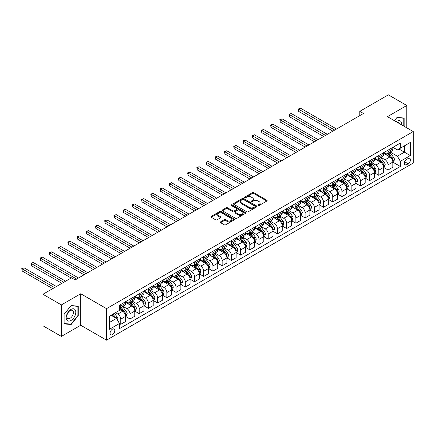<?xml version="1.0" encoding="UTF-8"?>
<svg xmlns="http://www.w3.org/2000/svg" width="435" height="435" viewBox="0 0 435 435"><rect width="100%" height="100%" fill="white"/><g stroke="black" fill="none" stroke-linecap="round" stroke-linejoin="round"><path stroke-width="0.65" d="M258.145 205.478A0.718 0.413 0 0 0 259.157 205.478L266.845 201.035A1.022 0.593 0 0 0 267.15 200.617A1.022 0.593 0 0 0 266.845 200.203L253.822 192.678A1.022 0.593 0 0 0 252.376 192.678L244.682 197.12A0.718 0.413 0 0 0 244.475 197.414A0.718 0.413 0 0 0 244.682 197.708A0.718 0.413 0 0 0 245.699 197.708L246.694 197.131A3.273 1.892 0 0 1 251.327 197.131L252.409 197.756A3.273 1.892 0 0 1 253.371 199.094A3.273 1.892 0 0 1 252.409 200.432L251.414 201.008A0.718 0.413 0 0 0 251.207 201.296A0.718 0.413 0 0 0 251.414 201.59A0.718 0.413 0 0 0 252.43 201.59L253.426 201.013A3.273 1.892 0 0 1 258.053 201.013L259.14 201.644A3.273 1.892 0 0 1 260.097 202.982A3.273 1.892 0 0 1 259.14 204.319L258.145 204.89A0.718 0.413 0 0 0 257.933 205.184A0.718 0.413 0 0 0 258.145 205.478L258.145 204.89M112.437 334.613A3.339 1.925 120 0 0 114.617 331.671A3.339 1.925 120 0 0 114.106 328.996A3.339 1.925 120 0 0 112.437 329.164A3.339 1.925 120 0 0 110.256 332.106A3.339 1.925 120 0 0 110.767 334.776A3.339 1.925 120 0 0 112.437 334.613M220.605 221.845A1.022 0.593 0 0 0 220.306 222.263A1.022 0.593 0 0 0 220.605 222.682L224.259 224.792A1.022 0.593 0 0 0 225.705 224.792L234.247 219.86A1.022 0.593 0 0 0 234.547 219.441A1.022 0.593 0 0 0 234.247 219.022L221.219 211.502A1.022 0.593 0 0 0 219.773 211.502L211.231 216.434A1.022 0.593 0 0 0 210.931 216.853A1.022 0.593 0 0 0 211.231 217.272L215.646 219.816A1.022 0.593 0 0 0 217.092 219.816L220.746 217.707A1.022 0.593 0 0 0 221.051 217.288A1.022 0.593 0 0 0 220.746 216.875L218.56 215.608A2.735 1.582 0 0 1 217.756 214.493A2.735 1.582 0 0 1 219.447 213.03A2.735 1.582 0 0 1 222.432 213.373L231.007 218.326A2.735 1.582 0 0 1 231.806 219.441A2.735 1.582 0 0 1 230.12 220.904A2.735 1.582 0 0 1 227.135 220.561L225.705 219.735A1.022 0.593 0 0 0 224.259 219.735L220.605 221.845L220.605 222.682M80.731 293.75L61.378 304.924L42.945 294.277L42.945 325.782L61.378 336.424L80.731 325.249L106.537 340.148L106.537 308.649L80.731 293.75L80.731 325.249M406.801 127.841L406.801 105.493L387.444 116.667L413.25 131.566L106.537 308.649M406.801 105.493L388.368 94.852L359.794 111.349L359.794 115.607M42.945 294.277L71.519 277.786L75.206 279.912L363.481 113.475L359.794 111.349M246.765 211.796A1.022 0.593 0 0 0 248.211 211.796L256.753 206.864A1.022 0.593 0 0 0 257.052 206.446A1.022 0.593 0 0 0 256.753 206.032L243.725 198.507A1.022 0.593 0 0 0 242.279 198.507L233.736 203.439A1.022 0.593 0 0 0 233.437 203.857A1.022 0.593 0 0 0 233.736 204.276L246.765 211.796M231.529 205.63A0.718 0.413 0 0 1 232.257 205.733L232.257 204.88L245.498 212.525A1.022 0.593 0 0 1 245.797 212.943A1.022 0.593 0 0 1 245.498 213.362L236.961 218.294A1.022 0.593 0 0 1 235.509 218.294L222.486 210.774L222.486 209.936A1.022 0.593 0 0 0 222.187 210.355A1.022 0.593 0 0 0 222.486 210.774M222.486 209.936L226.14 207.827A1.022 0.593 0 0 1 227.587 207.827L232.872 210.877A1.022 0.593 0 0 0 234.318 210.877L236.743 209.48A1.022 0.593 0 0 0 237.042 209.061A1.022 0.593 0 0 0 236.743 208.642L231.241 205.467A0.718 0.413 0 0 1 231.034 205.173A0.718 0.413 0 0 1 231.474 204.793A0.718 0.413 0 0 1 232.257 204.88M408.16 158.514L406.54 159.449A3.23 1.865 120 0 0 404.43 162.298A3.23 1.865 120 0 0 404.925 164.887A3.23 1.865 120 0 0 406.54 164.729L408.16 163.794A3.23 1.865 120 0 0 410.276 160.945A3.23 1.865 120 0 0 409.781 158.351A3.23 1.865 120 0 0 408.16 158.514M106.537 340.148L413.25 163.065L413.25 131.566M392.935 147.34L397.4 149.912L400.347 148.21L400.347 143.061L119.44 305.239L119.44 310.394L109.489 316.136L109.489 329.251L119.44 323.504L119.44 328.653L400.347 166.475L400.347 161.32L397.4 156.214L390.07 151.984M400.347 148.21L410.303 142.462L410.303 155.578L400.347 161.32M61.378 304.924L61.378 336.424M398.944 149.02L404.403 152.168L404.403 145.872L410.303 142.462M397.4 156.214L404.403 152.168L410.303 155.578M109.489 322.438L116.493 318.393L111.034 315.244M119.44 323.548L120.767 324.309L120.767 319.159A4.171 2.409 -120 0 0 117.82 314.054L115.46 312.689M120.767 324.309L125.563 321.547L125.563 316.392A4.171 2.409 -120 0 0 122.61 311.286L119.44 309.454M125.671 316.501L129.983 318.991L129.983 313.842A4.171 2.409 -120 0 0 127.036 308.73L122.8 306.289M129.983 318.991L134.774 316.223L134.774 311.074A4.171 2.409 -120 0 0 131.827 305.963L125.563 302.347M134.888 311.177L139.2 313.668L139.2 308.518A4.171 2.409 -120 0 0 136.253 303.412L132.017 300.966M139.2 313.668L143.99 310.905L143.99 305.751A4.171 2.409 -120 0 0 141.043 300.645L134.774 297.023M144.105 305.859L148.417 308.35L148.417 303.2A4.171 2.409 -120 0 0 145.469 298.089L141.234 295.648M148.417 308.35L153.207 305.582L153.207 300.433A4.171 2.409 -120 0 0 150.26 295.321L143.99 291.706M153.321 300.536L157.633 303.026L157.633 297.877A4.171 2.409 -120 0 0 154.681 292.771L150.45 290.324M157.633 303.026L162.424 300.259L162.424 295.109A4.171 2.409 -120 0 0 159.476 290.004L153.207 286.382M162.538 295.218L166.85 297.709L166.85 292.554A4.171 2.409 -120 0 0 163.897 287.448L159.667 285.001M166.85 297.709L171.64 294.941L171.64 289.792A4.171 2.409 -120 0 0 168.693 284.68L162.424 281.064M171.749 289.895L176.066 292.385L176.066 287.236A4.171 2.409 -120 0 0 173.114 282.125L168.883 279.683M176.066 292.385L180.857 289.618L180.857 284.468A4.171 2.409 -120 0 0 177.91 279.362L171.64 275.741M180.965 284.577L185.283 287.067L185.283 281.913A4.171 2.409 -120 0 0 182.33 276.807L178.094 274.36M185.283 287.067L190.073 284.3L190.073 279.15A4.171 2.409 -120 0 0 187.126 274.039L180.857 270.423M190.182 279.254L194.494 281.744L194.494 276.595A4.171 2.409 -120 0 0 191.547 271.483L187.311 269.042M194.494 281.744L199.29 278.976L199.29 273.827A4.171 2.409 -120 0 0 196.337 268.721L190.073 265.1M199.399 273.936L203.71 276.421L203.71 271.271A4.171 2.409 -120 0 0 200.763 266.166L196.528 263.719M203.71 276.421L208.506 273.658L208.506 268.504A4.171 2.409 -120 0 0 205.554 263.398L199.29 259.782M208.615 268.612L212.927 271.103L212.927 265.954A4.171 2.409 -120 0 0 209.98 260.842L205.744 258.401M212.927 271.103L217.723 268.335L217.723 263.186A4.171 2.409 -120 0 0 214.77 258.075L208.506 254.459M217.832 263.289L222.144 265.78L222.144 260.63A4.171 2.409 -120 0 0 219.196 255.524L214.961 253.078M222.144 265.78L226.939 263.017L226.939 257.863A4.171 2.409 -120 0 0 223.987 252.757L217.723 249.135M227.048 257.971L231.36 260.462L231.36 255.312A4.171 2.409 -120 0 0 228.413 250.201L224.177 247.76M231.36 260.462L236.156 257.694L236.156 252.545A4.171 2.409 -120 0 0 233.203 247.433L226.939 243.817M236.265 252.648L240.577 255.138L240.577 249.989A4.171 2.409 -120 0 0 237.63 244.883L233.394 242.436M240.577 255.138L245.367 252.371L245.367 247.221A4.171 2.409 -120 0 0 242.42 242.116L236.156 238.494M245.481 247.33L249.793 249.82L249.793 244.666A4.171 2.409 -120 0 0 246.846 239.56L242.61 237.113M249.793 249.82L254.584 247.053L254.584 241.903A4.171 2.409 -120 0 0 251.637 236.792L245.367 233.176M254.698 242.007L259.01 244.497L259.01 239.348A4.171 2.409 -120 0 0 256.063 234.242L251.827 231.795M259.01 244.497L263.8 241.729L263.8 236.58A4.171 2.409 -120 0 0 260.853 231.474L254.584 227.853M263.914 236.689L268.226 239.179L268.226 234.025A4.171 2.409 -120 0 0 265.274 228.919L261.043 226.472M268.226 239.179L273.017 236.412L273.017 231.262A4.171 2.409 -120 0 0 270.07 226.151L263.8 222.535M273.131 231.366L277.443 233.856L277.443 228.707A4.171 2.409 -120 0 0 274.49 223.595L270.26 221.154M277.443 233.856L282.233 231.088L282.233 225.939A4.171 2.409 -120 0 0 279.286 220.833L273.017 217.212M282.342 226.048L286.66 228.538L286.66 223.383A4.171 2.409 -120 0 0 283.707 218.278L279.477 215.831M286.66 228.538L291.45 225.77L291.45 220.616A4.171 2.409 -120 0 0 288.503 215.51L282.233 211.894M291.559 220.724L295.876 223.215L295.876 218.065A4.171 2.409 -120 0 0 292.924 212.954L288.688 210.513M295.876 223.215L300.667 220.447L300.667 215.298A4.171 2.409 -120 0 0 297.719 210.187L291.45 206.571M300.775 215.401L305.087 217.892L305.087 212.742A4.171 2.409 -120 0 0 302.14 207.636L297.904 205.189M305.087 217.892L309.883 215.129L309.883 209.975A4.171 2.409 -120 0 0 306.931 204.869L300.667 201.253M309.992 210.083L314.304 212.574L314.304 207.424A4.171 2.409 -120 0 0 311.357 202.313L307.121 199.872M314.304 212.574L319.1 209.806L319.1 204.657A4.171 2.409 -120 0 0 316.147 199.545L309.883 195.929M319.208 204.76L323.52 207.25L323.52 202.101A4.171 2.409 -120 0 0 320.573 196.995L316.337 194.548M323.52 207.25L328.316 204.483L328.316 199.333A4.171 2.409 -120 0 0 325.364 194.227L319.1 190.606M328.425 199.442L332.737 201.932L332.737 196.783A4.171 2.409 -120 0 0 329.79 191.672L325.554 189.23M332.737 201.932L337.533 199.165L337.533 194.015A4.171 2.409 -120 0 0 334.58 188.904L328.316 185.288M337.642 194.119L341.953 196.609L341.953 191.46A4.171 2.409 -120 0 0 339.006 186.354L334.771 183.907M341.953 196.609L346.744 193.841L346.744 188.692A4.171 2.409 -120 0 0 343.797 183.586L337.533 179.965M346.858 188.801L351.17 191.291L351.17 186.136A4.171 2.409 -120 0 0 348.223 181.031L343.987 178.584M351.17 191.291L355.96 188.524L355.96 183.374A4.171 2.409 -120 0 0 353.013 178.263L346.744 174.647M356.075 183.478L360.387 185.968L360.387 180.819A4.171 2.409 -120 0 0 357.439 175.707L353.204 173.266M360.387 185.968L365.177 183.2L365.177 178.051A4.171 2.409 -120 0 0 362.23 172.945L355.96 169.324M365.291 178.16L369.603 180.65L369.603 175.495A4.171 2.409 -120 0 0 366.656 170.389L362.42 167.943M369.603 180.65L374.394 177.882L374.394 172.728A4.171 2.409 -120 0 0 371.446 167.622L365.177 164.006M374.508 172.836L378.82 175.327L378.82 170.177A4.171 2.409 -120 0 0 375.867 165.066L371.637 162.625M378.82 175.327L383.61 172.559L383.61 167.41A4.171 2.409 -120 0 0 380.663 162.304L374.394 158.683M383.719 167.518L388.036 170.003L388.036 164.854A4.171 2.409 -120 0 0 385.084 159.748L380.853 157.301M388.036 170.003L392.827 167.241L392.827 162.086A4.171 2.409 -120 0 0 389.88 156.981L383.61 153.365M383.719 152.658L385.084 153.446A4.171 2.409 -120 0 0 387.172 153.653A4.171 2.409 -120 0 0 388.036 151.744L388.036 150.167M374.508 157.981L375.867 158.77A4.171 2.409 -120 0 0 377.955 158.976A4.171 2.409 -120 0 0 378.82 157.068L378.82 155.491M365.291 163.299L366.656 164.087A4.171 2.409 -120 0 0 368.739 164.294A4.171 2.409 -120 0 0 369.603 162.385L369.603 160.809M356.075 168.622L357.439 169.411A4.171 2.409 -120 0 0 359.522 169.617A4.171 2.409 -120 0 0 360.387 167.709L360.387 166.132M346.858 173.946L348.223 174.729A4.171 2.409 -120 0 0 350.305 174.935A4.171 2.409 -120 0 0 351.17 173.027L351.17 171.455M337.642 179.263L339.006 180.052A4.171 2.409 -120 0 0 341.089 180.259A4.171 2.409 -120 0 0 341.953 178.35L341.953 176.773M328.425 184.587L329.79 185.375A4.171 2.409 -120 0 0 331.872 185.576A4.171 2.409 -120 0 0 332.737 183.668L332.737 182.096M319.208 189.905L320.573 190.693A4.171 2.409 -120 0 0 322.656 190.9A4.171 2.409 -120 0 0 323.52 188.991L323.52 187.414M309.992 195.228L311.357 196.016A4.171 2.409 -120 0 0 313.445 196.223A4.171 2.409 -120 0 0 314.304 194.309L314.304 192.738M300.775 200.546L302.14 201.334A4.171 2.409 -120 0 0 304.228 201.541A4.171 2.409 -120 0 0 305.087 199.632L305.087 198.055M291.559 205.869L292.924 206.658A4.171 2.409 -120 0 0 295.012 206.864A4.171 2.409 -120 0 0 295.876 204.956L295.876 203.379M282.342 211.187L283.707 211.975A4.171 2.409 -120 0 0 285.795 212.182A4.171 2.409 -120 0 0 286.66 210.274L286.66 208.697M273.126 216.51L274.49 217.299A4.171 2.409 -120 0 0 276.578 217.505A4.171 2.409 -120 0 0 277.443 215.597L277.443 214.02M263.914 221.834L265.274 222.617A4.171 2.409 -120 0 0 267.362 222.823A4.171 2.409 -120 0 0 268.226 220.915L268.226 219.343M254.698 227.152L256.063 227.94A4.171 2.409 -120 0 0 258.145 228.147A4.171 2.409 -120 0 0 259.01 226.238L259.01 224.661M245.481 232.475L246.846 233.258A4.171 2.409 -120 0 0 248.929 233.464A4.171 2.409 -120 0 0 249.793 231.556L249.793 229.984M236.265 237.793L237.63 238.581A4.171 2.409 -120 0 0 239.712 238.788A4.171 2.409 -120 0 0 240.577 236.879L240.577 235.302M227.048 243.116L228.413 243.904A4.171 2.409 -120 0 0 230.496 244.111A4.171 2.409 -120 0 0 231.36 242.197L231.36 240.626M217.832 248.434L219.196 249.222A4.171 2.409 -120 0 0 221.279 249.429A4.171 2.409 -120 0 0 222.144 247.52L222.144 245.944M208.615 253.757L209.98 254.546A4.171 2.409 -120 0 0 212.062 254.752A4.171 2.409 -120 0 0 212.927 252.844L212.927 251.267M199.399 259.075L200.763 259.864A4.171 2.409 -120 0 0 202.851 260.07A4.171 2.409 -120 0 0 203.71 258.162L203.71 256.585M190.182 264.398L191.547 265.187A4.171 2.409 -120 0 0 193.635 265.393A4.171 2.409 -120 0 0 194.494 263.485L194.494 261.908M180.965 269.716L182.33 270.505A4.171 2.409 -120 0 0 184.418 270.711A4.171 2.409 -120 0 0 185.283 268.803L185.283 267.231M171.749 275.04L173.114 275.828A4.171 2.409 -120 0 0 175.202 276.035A4.171 2.409 -120 0 0 176.066 274.126L176.066 272.549M162.538 280.363L163.897 281.146A4.171 2.409 -120 0 0 165.985 281.353A4.171 2.409 -120 0 0 166.85 279.444L166.85 277.873M153.321 285.681L154.681 286.469A4.171 2.409 -120 0 0 156.769 286.676A4.171 2.409 -120 0 0 157.633 284.767L157.633 283.19M144.105 291.004L145.469 291.793A4.171 2.409 -120 0 0 147.552 291.999A4.171 2.409 -120 0 0 148.417 290.085L148.417 288.514M134.888 296.322L136.253 297.11A4.171 2.409 -120 0 0 138.335 297.317A4.171 2.409 -120 0 0 139.2 295.408L139.2 293.832M125.671 301.645L127.036 302.434A4.171 2.409 -120 0 0 129.119 302.64A4.171 2.409 -120 0 0 129.983 300.726L129.983 299.155M392.935 162.195L400.347 166.475M387.172 153.653L391.962 150.885A4.171 2.409 -120 0 0 392.827 148.977L392.827 147.405M377.955 158.976L382.746 156.208A4.171 2.409 -120 0 0 383.61 154.3L383.61 152.723M368.739 164.294L373.529 161.526A4.171 2.409 -120 0 0 374.394 159.618L374.394 158.046M359.522 169.617L364.312 166.85A4.171 2.409 -120 0 0 365.177 164.941L365.177 163.364M350.305 174.935L355.101 172.173A4.171 2.409 -120 0 0 355.96 170.259L355.96 168.688M341.089 180.259L345.885 177.491A4.171 2.409 -120 0 0 346.744 175.582L346.744 174.005M331.872 185.576L336.668 182.814A4.171 2.409 -120 0 0 337.533 180.906L337.533 179.329M322.656 190.9L327.452 188.132A4.171 2.409 -120 0 0 328.316 186.224L328.316 184.647M313.445 196.223L318.235 193.455A4.171 2.409 -120 0 0 319.1 191.547L319.1 189.97M304.228 201.541L309.019 198.773A4.171 2.409 -120 0 0 309.883 196.865L309.883 195.288M295.012 206.864L299.802 204.097A4.171 2.409 -120 0 0 300.667 202.188L300.667 200.611M285.795 212.182L290.585 209.414A4.171 2.409 -120 0 0 291.45 207.506L291.45 205.934M276.578 217.505L281.369 214.738A4.171 2.409 -120 0 0 282.233 212.829L282.233 211.252M267.362 222.823L272.152 220.056A4.171 2.409 -120 0 0 273.017 218.147L273.017 216.576M258.145 228.147L262.936 225.379A4.171 2.409 -120 0 0 263.8 223.47L263.8 221.893M248.929 233.464L253.719 230.702A4.171 2.409 -120 0 0 254.584 228.788L254.584 227.217M239.712 238.788L244.508 236.02A4.171 2.409 -120 0 0 245.367 234.112L245.367 232.535M230.496 244.111L235.291 241.343A4.171 2.409 -120 0 0 236.156 239.435L236.156 237.858M221.279 249.429L226.075 246.661A4.171 2.409 -120 0 0 226.939 244.753L226.939 243.176M212.062 254.752L216.858 251.985A4.171 2.409 -120 0 0 217.723 250.076L217.723 248.499M202.851 260.07L207.642 257.302A4.171 2.409 -120 0 0 208.506 255.394L208.506 253.822M193.635 265.393L198.425 262.626A4.171 2.409 -120 0 0 199.29 260.717L199.29 259.14M184.418 270.711L189.209 267.944A4.171 2.409 -120 0 0 190.073 266.035L190.073 264.464M175.202 276.035L179.992 273.267A4.171 2.409 -120 0 0 180.857 271.358L180.857 269.782M165.985 281.353L170.776 278.59A4.171 2.409 -120 0 0 171.64 276.676L171.64 275.105M156.769 286.676L161.559 283.908A4.171 2.409 -120 0 0 162.424 282L162.424 280.423M147.552 291.999L152.342 289.231A4.171 2.409 -120 0 0 153.207 287.323L153.207 285.746M138.335 297.317L143.126 294.549A4.171 2.409 -120 0 0 143.99 292.641L143.99 291.064M129.119 302.64L133.915 299.873A4.171 2.409 -120 0 0 134.774 297.964L134.774 296.387M119.44 308.127A4.171 2.409 -120 0 0 119.902 307.958L124.698 305.191A4.171 2.409 -120 0 0 125.563 303.282L125.563 301.711M119.902 307.958A4.171 2.409 -120 0 0 120.767 306.05L120.767 304.473M116.493 318.393L119.44 323.504M404.142 126.313L404.142 118.037L397.03 117.401L394.393 120.68M64.032 323.885L71.15 324.515L78.262 315.669L78.262 306.18L71.15 305.544L64.032 314.396L64.032 323.885M77.892 315.457L78.262 315.669M70.394 324.086L71.15 324.515M258.433 205.576L259.14 205.168A3.273 1.892 0 0 0 260.097 203.83L260.097 202.982M253.371 199.094L253.371 199.948A3.273 1.892 0 0 1 252.409 201.28L251.702 201.693M266.834 201.046L253.822 193.531A1.022 0.593 0 0 0 252.376 193.531L244.97 197.805M256.737 206.875L243.725 199.36A1.022 0.593 0 0 0 242.279 199.36L233.753 204.281M254.943 206.739A0.718 0.413 0 0 0 255.155 206.446A0.718 0.413 0 0 0 254.943 206.157L243.508 199.556A0.718 0.413 0 0 0 242.496 199.556L241.447 200.16A3.273 1.892 0 0 0 240.484 201.497A3.273 1.892 0 0 0 241.447 202.835L249.26 207.348A3.273 1.892 0 0 0 253.893 207.348L254.943 206.739L254.943 207.593A0.718 0.413 0 0 0 255.155 207.299L255.155 206.446M240.484 201.497L240.484 202.346A3.273 1.892 0 0 0 241.447 203.683L241.447 202.835M254.943 207.593L253.893 208.196A3.273 1.892 0 0 1 249.26 208.196L241.447 203.683M222.497 210.779L226.14 208.68L226.14 207.827M237.042 209.061L237.042 209.909A1.022 0.593 0 0 1 236.743 210.328L234.318 211.725A1.022 0.593 0 0 1 232.872 211.725L227.587 208.68A1.022 0.593 0 0 0 226.14 208.68M232.257 205.733L245.487 213.373M238.353 214.042A2.735 1.582 0 0 0 241.338 214.384A2.735 1.582 0 0 0 243.024 212.922A2.735 1.582 0 0 0 242.224 211.807L239.201 210.061A1.022 0.593 0 0 0 237.755 210.061L235.33 211.459A1.022 0.593 0 0 0 235.03 211.878A1.022 0.593 0 0 0 235.33 212.296L238.353 214.042L238.353 214.895A2.735 1.582 0 0 0 241.338 215.238A2.735 1.582 0 0 0 243.024 213.775L243.024 212.922M235.03 211.878L235.03 212.731A1.022 0.593 0 0 0 235.33 213.15L235.33 212.296M238.353 214.895L235.33 213.15M231.806 219.441L231.806 220.295A2.735 1.582 0 0 1 230.12 221.752A2.735 1.582 0 0 1 227.135 221.41L225.705 220.588A1.022 0.593 0 0 0 224.259 220.588L220.616 222.687M217.756 214.493L217.756 215.341A2.735 1.582 0 0 0 218.56 216.461L218.56 215.608M220.746 216.875L220.746 217.707L218.56 216.461M234.231 219.865L221.219 212.356A1.022 0.593 0 0 0 219.773 212.356L211.247 217.277M392.827 162.26L393.713 161.749L394.447 159.618A2.762 1.593 -120 0 0 393.566 157.269L390.554 153.245A7.977 4.606 -120 0 0 389.684 152.201M386.688 155.137A7.977 4.606 -120 0 0 385.057 153.43M392.577 160.564L392.957 159.737A2.762 1.593 -120 0 0 392.169 158.074L389.151 154.055A7.977 4.606 -120 0 0 388.281 153.011M387.541 153.441A6.623 3.823 60 0 1 388.629 154.675L391.179 158.079M336.57 129.016L300.482 108.179L298.638 109.239L298.638 111.371L332.884 131.142M387.4 153.522A7.977 4.606 60 0 1 388.27 154.566L390.271 157.236M298.638 111.371L298.231 109.006L334.727 130.076M298.231 109.006L300.482 108.179M383.61 167.578L384.496 167.067L385.231 164.941A2.762 1.593 -120 0 0 384.35 162.587L381.337 158.568A7.977 4.606 -120 0 0 380.467 157.524M377.471 160.461A7.977 4.606 -120 0 0 375.84 158.753M383.36 165.887L383.741 165.061A2.762 1.593 -120 0 0 382.952 163.397L379.94 159.373A7.977 4.606 -120 0 0 379.07 158.335M378.325 158.759A6.623 3.823 60 0 1 379.412 159.998L381.963 163.402M327.354 134.333L291.265 113.497L289.422 114.563L289.422 116.689L323.667 136.465M378.184 158.846A7.977 4.606 60 0 1 379.054 159.884L381.055 162.559M289.422 116.689L289.019 114.329L325.51 135.399M289.019 114.329L291.265 113.497M374.394 172.902L375.28 172.391L376.014 170.259A2.762 1.593 -120 0 0 375.133 167.91L372.121 163.886A7.977 4.606 -120 0 0 371.251 162.842M368.255 165.778A7.977 4.606 -120 0 0 366.623 164.071M374.144 171.211L374.524 170.379A2.762 1.593 -120 0 0 373.736 168.715L370.723 164.696A7.977 4.606 -120 0 0 369.853 163.652M369.108 164.082A6.623 3.823 60 0 1 370.196 165.316L372.746 168.72M318.137 139.657L282.049 118.82L280.205 119.886L280.205 122.012L314.451 141.783M368.967 164.164A7.977 4.606 60 0 1 369.837 165.208L371.838 167.877M280.205 122.012L279.803 119.647L316.294 140.722M279.803 119.647L282.049 118.82M365.177 178.219L366.063 177.708L366.803 175.582A2.762 1.593 -120 0 0 365.917 173.228L362.904 169.21A7.977 4.606 -120 0 0 362.034 168.166M359.038 171.102A7.977 4.606 -120 0 0 357.407 169.394M364.927 176.528L365.308 175.702A2.762 1.593 -120 0 0 364.519 174.038L361.507 170.014A7.977 4.606 -120 0 0 360.637 168.976M359.892 169.405A6.623 3.823 60 0 1 360.979 170.64L363.529 174.043M308.926 144.975L272.832 124.138L270.989 125.204L270.989 127.335L305.239 147.106M359.75 169.487A7.977 4.606 60 0 1 360.62 170.525L362.621 173.201M270.989 127.335L270.586 124.97L307.083 146.04M270.586 124.97L272.832 124.138M355.96 183.543L356.847 183.032L357.586 180.906A2.762 1.593 -120 0 0 356.7 178.551L353.688 174.527A7.977 4.606 -120 0 0 352.818 173.489M349.822 176.42A7.977 4.606 -120 0 0 348.19 174.712M355.71 181.852L356.091 181.02A2.762 1.593 -120 0 0 355.303 179.361L352.29 175.338A7.977 4.606 -120 0 0 351.42 174.294M350.675 174.723A6.623 3.823 60 0 1 351.763 175.958L354.313 179.361M299.71 150.298L263.615 129.461L261.772 130.527L261.772 132.653L296.023 152.424M350.534 174.805A7.977 4.606 60 0 1 351.404 175.849L353.405 178.524M261.772 132.653L261.37 130.293L297.866 151.364M261.37 130.293L263.615 129.461M401.625 124.856A6.775 3.915 120 0 0 401.032 121.637A6.775 3.915 120 0 0 396.193 121.718M399.167 123.437A4.638 2.681 120 0 0 398.851 122.762A4.638 2.681 120 0 0 398.329 122.278A4.638 2.681 120 0 0 396.91 122.132M396.867 117.602L403.778 118.222L403.778 126.096M403.321 117.961L403.778 118.222M394.409 120.691L396.883 117.608M71.003 309.41A6.775 3.915 120 0 0 66.207 317.713A6.775 3.915 120 0 0 71.003 320.481A6.775 3.915 120 0 0 75.793 312.178A6.775 3.915 120 0 0 71.003 309.41M70.127 310.655A4.638 2.681 120 0 0 67.099 314.744A4.638 2.681 120 0 0 67.806 318.463A4.638 2.681 120 0 0 70.127 318.23A4.638 2.681 120 0 0 73.162 314.141A4.638 2.681 120 0 0 72.449 310.427A4.638 2.681 120 0 0 70.127 310.655M77.892 315.56L71.003 324.14L64.108 323.52L64.108 314.331L71.003 305.756L77.892 306.37L77.892 315.56M77.435 306.109L77.892 306.37M346.744 188.861L347.63 188.355L348.37 186.224A2.762 1.593 -120 0 0 347.489 183.869L344.476 179.851A7.977 4.606 -120 0 0 343.601 178.807M340.605 181.743A7.977 4.606 -120 0 0 338.974 180.036M346.494 187.17L346.874 186.343A2.762 1.593 -120 0 0 346.086 184.679L343.074 180.661A7.977 4.606 -120 0 0 342.204 179.617M341.459 180.046A6.623 3.823 60 0 1 342.546 181.281L345.096 184.685M290.493 155.616L254.399 134.779L252.556 135.845L252.556 137.977L286.806 157.747M341.317 180.128A7.977 4.606 60 0 1 342.187 181.167L344.194 183.842M252.556 137.977L252.153 135.611L288.65 156.682M252.153 135.611L254.399 134.779M337.533 194.184L338.414 193.673L339.153 191.547A2.762 1.593 -120 0 0 338.272 189.192L335.26 185.169A7.977 4.606 -120 0 0 334.39 184.13M331.394 187.066A7.977 4.606 -120 0 0 329.757 185.353M337.277 192.493L337.658 191.661A2.762 1.593 -120 0 0 336.869 190.003L333.857 185.979A7.977 4.606 -120 0 0 332.987 184.935M332.242 185.364A6.623 3.823 60 0 1 333.33 186.599L335.88 190.003M281.276 160.939L245.188 140.103L243.344 141.168L243.344 143.294L277.59 163.065M332.101 185.446A7.977 4.606 60 0 1 332.971 186.49L334.977 189.165M243.344 143.294L242.937 140.935L279.433 162.005M242.937 140.935L245.188 140.103M328.316 199.507L329.197 198.996L329.937 196.865A2.762 1.593 -120 0 0 329.056 194.51L326.043 190.492A7.977 4.606 -120 0 0 325.173 189.448M322.177 192.384A7.977 4.606 -120 0 0 320.541 190.677M328.061 197.811L328.447 196.984A2.762 1.593 -120 0 0 327.653 195.32L324.64 191.302A7.977 4.606 -120 0 0 323.771 190.258M323.031 190.688A6.623 3.823 60 0 1 324.113 191.922L326.663 195.326M272.06 166.262L235.971 145.426L234.128 146.486L234.128 148.618L268.373 168.388M322.884 190.769A7.977 4.606 60 0 1 323.754 191.813L325.761 194.483M234.128 148.618L233.72 146.252L270.217 167.323M233.72 146.252L235.971 145.426M319.1 204.825L319.981 204.314L320.72 202.188A2.762 1.593 -120 0 0 319.839 199.834L316.827 195.81A7.977 4.606 -120 0 0 315.957 194.771M312.961 197.708A7.977 4.606 -120 0 0 311.324 195.995M318.844 203.134L319.23 202.302A2.762 1.593 -120 0 0 318.436 200.644L315.424 196.62A7.977 4.606 -120 0 0 314.554 195.576M313.814 196.006A6.623 3.823 60 0 1 314.897 197.245L317.447 200.644M262.843 171.58L226.755 150.744L224.911 151.81L224.911 153.936L259.157 173.712M313.668 196.087A7.977 4.606 60 0 1 314.538 197.131L316.544 199.806M224.911 153.936L224.503 151.576L261 172.646M224.503 151.576L226.755 150.744M309.883 210.148L310.769 209.637L311.503 207.506A2.762 1.593 -120 0 0 310.623 205.157L307.61 201.133A7.977 4.606 -120 0 0 306.74 200.089M303.744 203.025A7.977 4.606 -120 0 0 302.113 201.318M309.633 208.452L310.014 207.625A2.762 1.593 -120 0 0 309.22 205.962L306.207 201.943A7.977 4.606 -120 0 0 305.337 200.899M304.598 201.329A6.623 3.823 60 0 1 305.685 202.563L308.23 205.967M253.627 176.904L217.538 156.067L215.695 157.127L215.695 159.259L249.94 179.03M304.451 201.41A7.977 4.606 60 0 1 305.326 202.454L307.327 205.124M215.695 159.259L215.287 156.894L251.783 177.964M215.287 156.894L217.538 156.067M300.667 215.466L301.553 214.955L302.287 212.829A2.762 1.593 -120 0 0 301.406 210.475L298.394 206.456A7.977 4.606 -120 0 0 297.524 205.412M294.528 208.349A7.977 4.606 -120 0 0 292.896 206.636M300.416 213.775L300.797 212.943A2.762 1.593 -120 0 0 300.003 211.285L296.991 207.261A7.977 4.606 -120 0 0 296.121 206.223M295.381 206.647A6.623 3.823 60 0 1 296.469 207.886L299.019 211.29M244.41 182.221L208.321 161.385L206.478 162.451L206.478 164.577L240.724 184.353M295.24 206.734A7.977 4.606 60 0 1 296.11 207.772L298.111 210.448M206.478 164.577L206.07 162.217L242.567 183.287M206.07 162.217L208.321 161.385M291.45 220.79L292.336 220.279L293.07 218.147A2.762 1.593 -120 0 0 292.19 215.798L289.177 211.774A7.977 4.606 -120 0 0 288.307 210.73M285.311 213.667A7.977 4.606 -120 0 0 283.68 211.959M291.2 219.099L291.58 218.267A2.762 1.593 -120 0 0 290.787 216.603L287.774 212.584A7.977 4.606 -120 0 0 286.904 211.54M286.165 211.97A6.623 3.823 60 0 1 287.252 213.204L289.802 216.608M235.194 187.545L199.105 166.708L197.262 167.769L197.262 169.9L231.507 189.671M286.023 212.052A7.977 4.606 60 0 1 286.893 213.096L288.894 215.765M197.262 169.9L196.854 167.535L233.35 188.605M196.854 167.535L199.105 166.708M282.233 226.108L283.12 225.596L283.854 223.47A2.762 1.593 -120 0 0 282.973 221.116L279.961 217.098A7.977 4.606 -120 0 0 279.091 216.054M276.094 218.99A7.977 4.606 -120 0 0 274.463 217.282M281.983 224.416L282.364 223.59A2.762 1.593 -120 0 0 281.575 221.926L278.563 217.902A7.977 4.606 -120 0 0 277.688 216.864M276.948 217.288A6.623 3.823 60 0 1 278.036 218.528L280.586 221.932M225.977 192.863L189.888 172.026L188.045 173.092L188.045 175.218L222.29 194.994M276.807 217.375A7.977 4.606 60 0 1 277.677 218.413L279.678 221.089M188.045 175.218L187.637 172.858L224.134 193.928M187.637 172.858L189.888 172.026M273.017 231.431L273.903 230.92L274.637 228.788A2.762 1.593 -120 0 0 273.756 226.439L270.744 222.415A7.977 4.606 -120 0 0 269.874 221.371M266.878 224.308A7.977 4.606 -120 0 0 265.247 222.6M272.767 229.74L273.147 228.908A2.762 1.593 -120 0 0 272.359 227.244L269.347 223.226A7.977 4.606 -120 0 0 268.477 222.182M267.732 222.611A6.623 3.823 60 0 1 268.819 223.846L271.369 227.249M216.76 198.186L180.672 177.35L178.828 178.415L178.828 180.541L213.074 200.312M267.59 222.693A7.977 4.606 60 0 1 268.46 223.737L270.461 226.412M178.828 180.541L178.426 178.181L214.917 199.252M178.426 178.181L180.672 177.35M263.8 236.749L264.687 236.238L265.421 234.112A2.762 1.593 -120 0 0 264.54 231.757L261.527 227.739A7.977 4.606 -120 0 0 260.657 226.695M257.661 229.631A7.977 4.606 -120 0 0 256.03 227.924M263.55 235.058L263.931 234.231A2.762 1.593 -120 0 0 263.142 232.567L260.13 228.544A7.977 4.606 -120 0 0 259.26 227.505M258.515 227.935A6.623 3.823 60 0 1 259.603 229.169L262.153 232.573M207.544 203.504L171.455 182.667L169.612 183.733L169.612 185.865L203.857 205.635M258.374 228.016A7.977 4.606 60 0 1 259.244 229.055L261.245 231.73M169.612 185.865L169.21 183.499L205.701 204.57M169.21 183.499L171.455 182.667M254.584 242.072L255.47 241.561L256.21 239.435A2.762 1.593 -120 0 0 255.323 237.08L252.311 233.057A7.977 4.606 -120 0 0 251.441 232.018M248.445 234.954A7.977 4.606 -120 0 0 246.814 233.242M254.334 240.381L254.714 239.549A2.762 1.593 -120 0 0 253.926 237.891L250.913 233.867A7.977 4.606 -120 0 0 250.043 232.823M249.298 233.252A6.623 3.823 60 0 1 250.386 234.487L252.936 237.891M198.333 208.827L162.239 187.991L160.395 189.056L160.395 191.183L194.646 210.953M249.157 233.334A7.977 4.606 60 0 1 250.027 234.378L252.028 237.053M160.395 191.183L159.993 188.823L196.489 209.893M159.993 188.823L162.239 187.991M245.367 247.395L246.253 246.884L246.993 244.753A2.762 1.593 -120 0 0 246.112 242.398L243.094 238.38A7.977 4.606 -120 0 0 242.224 237.336M239.228 240.272A7.977 4.606 -120 0 0 237.597 238.565M245.117 245.699L245.498 244.872A2.762 1.593 -120 0 0 244.709 243.208L241.697 239.19A7.977 4.606 -120 0 0 240.827 238.146M240.082 238.576A6.623 3.823 60 0 1 241.169 239.81L243.72 243.214M189.116 214.15L153.022 193.314L151.179 194.374L151.179 196.506L185.43 216.277M239.941 238.657A7.977 4.606 60 0 1 240.811 239.701L242.812 242.371M151.179 196.506L150.776 194.141L187.273 215.211M150.776 194.141L153.022 193.314M236.156 252.713L237.037 252.202L237.776 250.076A2.762 1.593 -120 0 0 236.896 247.722L233.883 243.698A7.977 4.606 -120 0 0 233.008 242.659M230.012 245.596A7.977 4.606 -120 0 0 228.38 243.883M235.9 251.022L236.281 250.19A2.762 1.593 -120 0 0 235.493 248.532L232.48 244.508A7.977 4.606 -120 0 0 231.61 243.464M230.865 243.894A6.623 3.823 60 0 1 231.953 245.128L234.503 248.532M179.9 219.468L143.806 198.632L141.962 199.698L141.962 201.824L176.213 221.594M230.724 243.975A7.977 4.606 60 0 1 231.594 245.019L233.6 247.694M141.962 201.824L141.56 199.464L178.056 220.534M141.56 199.464L143.806 198.632M226.939 258.037L227.82 257.525L228.56 255.394A2.762 1.593 -120 0 0 227.679 253.045L224.667 249.021A7.977 4.606 -120 0 0 223.797 247.977M220.801 250.913A7.977 4.606 -120 0 0 219.164 249.206M226.684 256.34L227.07 255.514A2.762 1.593 -120 0 0 226.276 253.85L223.264 249.831A7.977 4.606 -120 0 0 222.394 248.787M221.649 249.217A6.623 3.823 60 0 1 222.736 250.451L225.286 253.855M170.683 224.792L134.594 203.955L132.751 205.016L132.751 207.147L166.996 226.918M221.507 249.298A7.977 4.606 60 0 1 222.377 250.342L224.384 253.012M132.751 207.147L132.343 204.782L168.84 225.852M132.343 204.782L134.594 203.955M217.723 263.354L218.604 262.843L219.343 260.717A2.762 1.593 -120 0 0 218.462 258.363L215.45 254.339A7.977 4.606 -120 0 0 214.58 253.3M211.584 256.237A7.977 4.606 -120 0 0 209.947 254.524M217.467 261.663L217.853 260.831A2.762 1.593 -120 0 0 217.06 259.173L214.047 255.149A7.977 4.606 -120 0 0 213.177 254.111M212.438 254.535A6.623 3.823 60 0 1 213.52 255.775L216.07 259.173M161.467 230.11L125.378 209.273L123.535 210.339L123.535 212.465L157.78 232.241M212.291 254.616A7.977 4.606 60 0 1 213.161 255.66L215.167 258.336M123.535 212.465L123.127 210.105L159.623 231.175M123.127 210.105L125.378 209.273M208.506 268.678L209.387 268.167L210.127 266.035A2.762 1.593 -120 0 0 209.246 263.686L206.233 259.662A7.977 4.606 -120 0 0 205.363 258.618M202.367 261.555A7.977 4.606 -120 0 0 200.731 259.847M208.251 266.981L208.637 266.155A2.762 1.593 -120 0 0 207.843 264.491L204.831 260.473A7.977 4.606 -120 0 0 203.961 259.429M203.221 259.858A6.623 3.823 60 0 1 204.303 261.092L206.853 264.496M152.25 235.433L116.161 214.596L114.318 215.657L114.318 217.788L148.563 237.559M203.074 259.94A7.977 4.606 60 0 1 203.944 260.984L205.951 263.653M114.318 217.788L113.91 215.423L150.407 236.493M113.91 215.423L116.161 214.596M199.29 273.996L200.176 273.484L200.91 271.358A2.762 1.593 -120 0 0 200.029 269.004L197.017 264.986A7.977 4.606 -120 0 0 196.147 263.942M193.151 266.878A7.977 4.606 -120 0 0 191.52 265.171M199.04 272.305L199.42 271.478A2.762 1.593 -120 0 0 198.626 269.814L195.614 265.79A7.977 4.606 -120 0 0 194.744 264.752M194.005 265.176A6.623 3.823 60 0 1 195.092 266.416L197.637 269.82M143.033 240.751L106.945 219.914L105.101 220.98L105.101 223.106L139.347 242.882M193.858 265.263A7.977 4.606 60 0 1 194.733 266.302L196.734 268.977M105.101 223.106L104.694 220.746L141.19 241.816M104.694 220.746L106.945 219.914M190.073 279.319L190.96 278.808L191.694 276.676A2.762 1.593 -120 0 0 190.813 274.327L187.8 270.304A7.977 4.606 -120 0 0 186.93 269.26M183.934 272.196A7.977 4.606 -120 0 0 182.303 270.488M189.823 277.628L190.204 276.796A2.762 1.593 -120 0 0 189.41 275.132L186.397 271.114A7.977 4.606 -120 0 0 185.527 270.07M184.788 270.499A6.623 3.823 60 0 1 185.875 271.734L188.426 275.137M133.817 246.074L97.728 225.238L95.885 226.303L95.885 228.429L130.13 248.2M184.647 270.581A7.977 4.606 60 0 1 185.517 271.625L187.518 274.3M95.885 228.429L95.477 226.064L131.974 247.14M95.477 226.064L97.728 225.238M180.857 284.637L181.743 284.126L182.477 282A2.762 1.593 -120 0 0 181.596 279.645L178.584 275.627A7.977 4.606 -120 0 0 177.714 274.583M174.718 277.519A7.977 4.606 -120 0 0 173.086 275.812M180.607 282.946L180.987 282.119A2.762 1.593 -120 0 0 180.193 280.455L177.181 276.432A7.977 4.606 -120 0 0 176.311 275.393M175.571 275.823A6.623 3.823 60 0 1 176.659 277.057L179.209 280.461M124.6 251.392L88.512 230.555L86.668 231.621L86.668 233.753L120.914 253.523M175.43 275.904A7.977 4.606 60 0 1 176.3 276.943L178.301 279.618M86.668 233.753L86.26 231.387L122.757 252.458M86.26 231.387L88.512 230.555M171.64 289.96L172.526 289.449L173.26 287.323A2.762 1.593 -120 0 0 172.38 284.969L169.367 280.945A7.977 4.606 -120 0 0 168.497 279.906M165.501 282.837A7.977 4.606 -120 0 0 163.87 281.13M171.39 288.269L171.771 287.437A2.762 1.593 -120 0 0 170.982 285.779L167.97 281.755A7.977 4.606 -120 0 0 167.094 280.711M166.355 281.14A6.623 3.823 60 0 1 167.442 282.375L169.993 285.779M115.384 256.715L79.295 235.879L77.452 236.944L77.452 239.071L111.697 258.841M166.213 281.222A7.977 4.606 60 0 1 167.083 282.266L169.084 284.941M77.452 239.071L77.044 236.711L113.54 257.781M77.044 236.711L79.295 235.879M162.424 295.278L163.31 294.772L164.044 292.641A2.762 1.593 -120 0 0 163.163 290.286L160.151 286.268A7.977 4.606 -120 0 0 159.281 285.224M156.285 288.16A7.977 4.606 -120 0 0 154.653 286.453M162.173 293.587L162.554 292.76A2.762 1.593 -120 0 0 161.766 291.097L158.753 287.078A7.977 4.606 -120 0 0 157.883 286.034M157.138 286.464A6.623 3.823 60 0 1 158.226 287.698L160.776 291.102M106.167 262.033L70.078 241.197L68.235 242.262L68.235 244.394L102.481 264.165M156.997 286.545A7.977 4.606 60 0 1 157.867 287.584L159.868 290.259M68.235 244.394L67.833 242.029L104.324 263.099M67.833 242.029L70.078 241.197M153.207 300.601L154.093 300.09L154.833 297.964A2.762 1.593 -120 0 0 153.946 295.61L150.934 291.586A7.977 4.606 -120 0 0 150.064 290.547M147.068 293.484A7.977 4.606 -120 0 0 145.437 291.771M152.957 298.91L153.337 298.078A2.762 1.593 -120 0 0 152.549 296.42L149.537 292.396A7.977 4.606 -120 0 0 148.667 291.352M147.922 291.782A6.623 3.823 60 0 1 149.009 293.016L151.559 296.42M96.951 267.356L60.862 246.52L59.019 247.586L59.019 249.712L93.264 269.483M147.78 291.863A7.977 4.606 60 0 1 148.65 292.907L150.651 295.582M59.019 249.712L58.616 247.352L95.107 268.422M58.616 247.352L60.862 246.52M143.99 305.925L144.877 305.413L145.616 303.282A2.762 1.593 -120 0 0 144.73 300.928L141.718 296.909A7.977 4.606 -120 0 0 140.848 295.865M137.851 298.801A7.977 4.606 -120 0 0 136.22 297.094M143.74 304.228L144.121 303.402A2.762 1.593 -120 0 0 143.333 301.738L140.32 297.719A7.977 4.606 -120 0 0 139.45 296.675M138.705 297.105A6.623 3.823 60 0 1 139.793 298.339L142.343 301.743M87.74 272.68L51.645 251.843L49.802 252.904L49.802 255.035L84.053 274.806M138.564 297.187A7.977 4.606 60 0 1 139.434 298.231L141.435 300.9M49.802 255.035L49.4 252.67L85.896 273.74M49.4 252.67L51.645 251.843M134.774 311.242L135.66 310.731L136.4 308.605A2.762 1.593 -120 0 0 135.519 306.251L132.501 302.227A7.977 4.606 -120 0 0 131.631 301.189M128.635 304.125A7.977 4.606 -120 0 0 127.004 302.412M134.524 309.551L134.904 308.719A2.762 1.593 -120 0 0 134.116 307.061L131.104 303.037A7.977 4.606 -120 0 0 130.234 301.993M129.489 302.423A6.623 3.823 60 0 1 130.576 303.663L133.126 307.061M78.523 277.998L42.429 257.161L40.585 258.227L40.585 260.353L71.15 277.998M129.347 302.504A7.977 4.606 60 0 1 130.217 303.548L132.218 306.224M40.585 260.353L40.183 257.993L76.68 279.063M40.183 257.993L42.429 257.161M125.563 316.566L126.444 316.055L127.183 313.923A2.762 1.593 -120 0 0 126.302 311.574L123.29 307.55A7.977 4.606 -120 0 0 122.42 306.506M125.307 314.869L125.688 314.043A2.762 1.593 -120 0 0 124.899 312.379L121.887 308.361A7.977 4.606 -120 0 0 121.017 307.317M120.272 307.746A6.623 3.823 60 0 1 121.36 308.981L123.91 312.384M65.62 281.189L33.212 262.484L31.369 263.545L31.369 265.676L61.933 283.321M120.131 307.828A7.977 4.606 60 0 1 121.001 308.872L123.007 311.542M31.369 265.676L30.967 263.311L63.776 282.255M30.967 263.311L33.212 262.484M117.597 320.312L117.967 319.246A2.762 1.593 -120 0 0 117.086 316.892L114.394 313.303M56.403 286.513L24.001 267.802L22.158 268.868L22.158 270.994L52.717 288.639M115.933 318.072A2.762 1.593 -120 0 0 115.683 317.702L112.997 314.113M112.301 314.51L114.236 317.093M112.11 314.625L113.747 316.81M22.158 270.994L21.75 268.634L54.56 287.578M21.75 268.634L24.001 267.802M117.82 314.054L122.61 311.286M127.036 308.73L131.827 305.963M136.253 303.412L141.043 300.645M145.469 298.089L150.26 295.321M154.681 292.771L159.476 290.004M163.897 287.448L168.693 284.68M173.114 282.125L177.91 279.362M182.33 276.807L187.126 274.039M191.547 271.483L196.337 268.721M200.763 266.166L205.554 263.398M209.98 260.842L214.77 258.075M219.196 255.524L223.987 252.757M228.413 250.201L233.203 247.433M237.63 244.883L242.42 242.116M246.846 239.56L251.637 236.792M256.063 234.242L260.853 231.474M265.274 228.919L270.07 226.151M274.49 223.595L279.286 220.833M283.707 218.278L288.503 215.51M292.924 212.954L297.719 210.187M302.14 207.636L306.931 204.869M311.357 202.313L316.147 199.545M320.573 196.995L325.364 194.227M329.79 191.672L334.58 188.904M339.006 186.354L343.797 183.586M348.223 181.031L353.013 178.263M357.439 175.707L362.23 172.945M366.656 170.389L371.446 167.622M375.867 165.066L380.663 162.304M385.084 159.748L389.88 156.981M388.036 151.744L392.827 148.977M388.036 164.854L392.827 162.086M378.82 170.177L383.61 167.41M378.82 157.068L383.61 154.3M369.603 175.495L374.394 172.728M369.603 162.385L374.394 159.618M360.387 180.819L365.177 178.051M360.387 167.709L365.177 164.941M351.17 186.136L355.96 183.374M351.17 173.027L355.96 170.259M341.953 191.46L346.744 188.692M341.953 178.35L346.744 175.582M332.737 196.783L337.533 194.015M332.737 183.668L337.533 180.906M323.52 202.101L328.316 199.333M323.52 188.991L328.316 186.224M314.304 207.424L319.1 204.657M314.304 194.309L319.1 191.547M305.087 212.742L309.883 209.975M305.087 199.632L309.883 196.865M295.876 218.065L300.667 215.298M295.876 204.956L300.667 202.188M286.66 223.383L291.45 220.616M286.66 210.274L291.45 207.506M277.443 228.707L282.233 225.939M277.443 215.597L282.233 212.829M268.226 234.025L273.017 231.262M268.226 220.915L273.017 218.147M259.01 239.348L263.8 236.58M259.01 226.238L263.8 223.47M249.793 244.666L254.584 241.903M249.793 231.556L254.584 228.788M240.577 249.989L245.367 247.221M240.577 236.879L245.367 234.112M231.36 255.312L236.156 252.545M231.36 242.197L236.156 239.435M222.144 260.63L226.939 257.863M222.144 247.52L226.939 244.753M212.927 265.954L217.723 263.186M212.927 252.844L217.723 250.076M203.71 271.271L208.506 268.504M203.71 258.162L208.506 255.394M194.494 276.595L199.29 273.827M194.494 263.485L199.29 260.717M185.283 281.913L190.073 279.15M185.283 268.803L190.073 266.035M176.066 287.236L180.857 284.468M176.066 274.126L180.857 271.358M166.85 292.554L171.64 289.792M166.85 279.444L171.64 276.676M157.633 297.877L162.424 295.109M157.633 284.767L162.424 282M148.417 303.2L153.207 300.433M148.417 290.085L153.207 287.323M139.2 308.518L143.99 305.751M139.2 295.408L143.99 292.641M129.983 313.842L134.774 311.074M129.983 300.726L134.774 297.964M120.767 319.159L125.563 316.392M120.767 306.05L125.563 303.282M404.626 161.749L408.16 163.794M404.256 163.408L406.54 164.729M259.14 205.168L259.14 204.319M251.414 201.59L251.414 201.008M252.409 201.28L252.409 200.432M244.682 197.708L244.682 197.12M252.376 193.531L252.376 192.678M253.822 193.531L253.822 192.678M266.845 201.035L266.845 200.203M233.736 204.276L233.736 203.439M242.279 199.36L242.279 198.507M243.725 199.36L243.725 198.507M256.753 206.864L256.753 206.032M249.26 208.196L249.26 207.348M253.893 208.196L253.893 207.348M227.587 208.68L227.587 207.827M232.872 211.725L232.872 210.877M234.318 211.725L234.318 210.877M236.743 210.328L236.743 209.48M245.498 213.362L245.498 212.525M224.259 220.588L224.259 219.735M225.705 220.588L225.705 219.735M227.135 221.41L227.135 220.561M211.231 217.272L211.231 216.434M219.773 212.356L219.773 211.502M221.219 212.356L221.219 211.502M234.247 219.86L234.247 219.022M392.62 160.716L394.431 159.672M389.151 154.055L390.554 153.245M386.981 155.306L388.27 154.566M392.169 158.074L393.566 157.269M391.946 159.156L392.957 159.737M383.404 166.04L385.214 164.995M379.94 159.373L381.337 158.568M377.765 160.629L379.054 159.884M382.952 163.397L384.35 162.587M382.729 164.474L383.741 165.061M374.187 171.357L375.998 170.313M370.723 164.696L372.121 163.886M368.548 165.952L369.837 165.208M373.736 168.715L375.133 167.91M373.513 169.797L374.524 170.379M364.97 176.681L366.781 175.637M361.507 170.014L362.904 169.21M359.332 171.27L360.62 170.525M364.519 174.038L365.917 173.228M364.302 175.115L365.308 175.702M355.754 182.004L357.565 180.955M352.29 175.338L353.688 174.527M350.115 176.594L351.404 175.849M355.303 179.361L356.7 178.551M355.085 180.438L356.091 181.02M346.543 187.322L348.348 186.278M343.074 180.661L344.476 179.851M340.899 181.912L342.187 181.167M346.086 184.679L347.489 183.869M345.868 185.761L346.874 186.343M337.326 192.645L339.131 191.596M333.857 185.979L335.26 185.169M331.688 187.235L332.971 186.49M336.869 190.003L338.272 189.192M336.652 191.079L337.658 191.661M328.11 197.963L329.92 196.919M324.64 191.302L326.043 190.492M322.471 192.553L323.754 191.813M327.653 195.32L329.056 194.51M327.435 196.402L328.447 196.984M318.893 203.286L320.704 202.242M315.424 196.62L316.827 195.81M313.254 197.876L314.538 197.131M318.436 200.644L319.839 199.834M318.219 201.72L319.23 202.302M309.676 208.604L311.487 207.56M306.207 201.943L307.61 201.133M304.038 203.194L305.326 202.454M309.22 205.962L310.623 205.157M309.002 207.044L310.014 207.625M300.46 213.928L302.271 212.884M296.991 207.261L298.394 206.456M294.821 208.517L296.11 207.772M300.003 211.285L301.406 210.475M299.786 212.362L300.797 212.943M291.243 219.245L293.054 218.201M287.774 212.584L289.177 211.774M285.605 213.835L286.893 213.096M290.787 216.603L292.19 215.798M290.569 217.685L291.58 218.267M282.027 224.569L283.837 223.525M278.563 217.902L279.961 217.098M276.388 219.158L277.677 218.413M281.575 221.926L282.973 221.116M281.353 223.003L282.364 223.59M272.81 229.887L274.621 228.843M269.347 223.226L270.744 222.415M267.172 224.482L268.46 223.737M272.359 227.244L273.756 226.439M272.136 228.326L273.147 228.908M263.594 235.21L265.404 234.166M260.13 228.544L261.527 227.739M257.955 229.8L259.244 229.055M263.142 232.567L264.54 231.757M262.919 233.644L263.931 234.231M254.377 240.533L256.188 239.484M250.913 233.867L252.311 233.057M248.738 235.123L250.027 234.378M253.926 237.891L255.323 237.08M253.708 238.967L254.714 239.549M245.161 245.851L246.971 244.807M241.697 239.19L243.094 238.38M239.522 240.441L240.811 239.701M244.709 243.208L246.112 242.398M244.492 244.291L245.498 244.872M235.949 251.174L237.755 250.125M232.48 244.508L233.883 243.698M230.305 245.764L231.594 245.019M235.493 248.532L236.896 247.722M235.275 249.608L236.281 250.19M226.733 256.492L228.544 255.448M223.264 249.831L224.667 249.021M221.094 251.082L222.377 250.342M226.276 253.85L227.679 253.045M226.059 254.932L227.07 255.514M217.516 261.816L219.327 260.772M214.047 255.149L215.45 254.339M211.878 256.405L213.161 255.66M217.06 259.173L218.462 258.363M216.842 260.25L217.853 260.831M208.3 267.133L210.11 266.089M204.831 260.473L206.233 259.662M202.661 261.723L203.944 260.984M207.843 264.491L209.246 263.686M207.625 265.573L208.637 266.155M199.083 272.457L200.894 271.413M195.614 265.79L197.017 264.986M193.444 267.046L194.733 266.302M198.626 269.814L200.029 269.004M198.409 270.891L199.42 271.478M189.867 277.775L191.677 276.731M186.397 271.114L187.8 270.304M184.228 272.37L185.517 271.625M189.41 275.132L190.813 274.327M189.192 276.214L190.204 276.796M180.65 283.098L182.461 282.054M177.181 276.432L178.584 275.627M175.011 277.688L176.3 276.943M180.193 280.455L181.596 279.645M179.976 281.532L180.987 282.119M171.433 288.421L173.244 287.372M167.97 281.755L169.367 280.945M165.795 283.011L167.083 282.266M170.982 285.779L172.38 284.969M170.759 286.855L171.771 287.437M162.217 293.739L164.028 292.695M158.753 287.078L160.151 286.268M156.578 288.329L157.867 287.584M161.766 291.097L163.163 290.286M161.543 292.179L162.554 292.76M153 299.062L154.811 298.013M149.537 292.396L150.934 291.586M147.362 293.652L148.65 292.907M152.549 296.42L153.946 295.61M152.326 297.496L153.337 298.078M143.784 304.38L145.594 303.336M140.32 297.719L141.718 296.909M138.145 298.97L139.434 298.231M143.333 301.738L144.73 300.928M143.115 302.82L144.121 303.402M134.567 309.704L136.378 308.66M131.104 303.037L132.501 302.227M128.929 304.293L130.217 303.548M134.116 307.061L135.519 306.251M133.898 308.138L134.904 308.719M125.356 315.022L127.161 313.978M121.887 308.361L123.29 307.55M119.712 309.611L121.001 308.872M124.899 312.379L126.302 311.574M124.682 313.461L125.688 314.043M117.249 319.703L117.95 319.301M115.683 317.702L117.086 316.892"/></g></svg>
